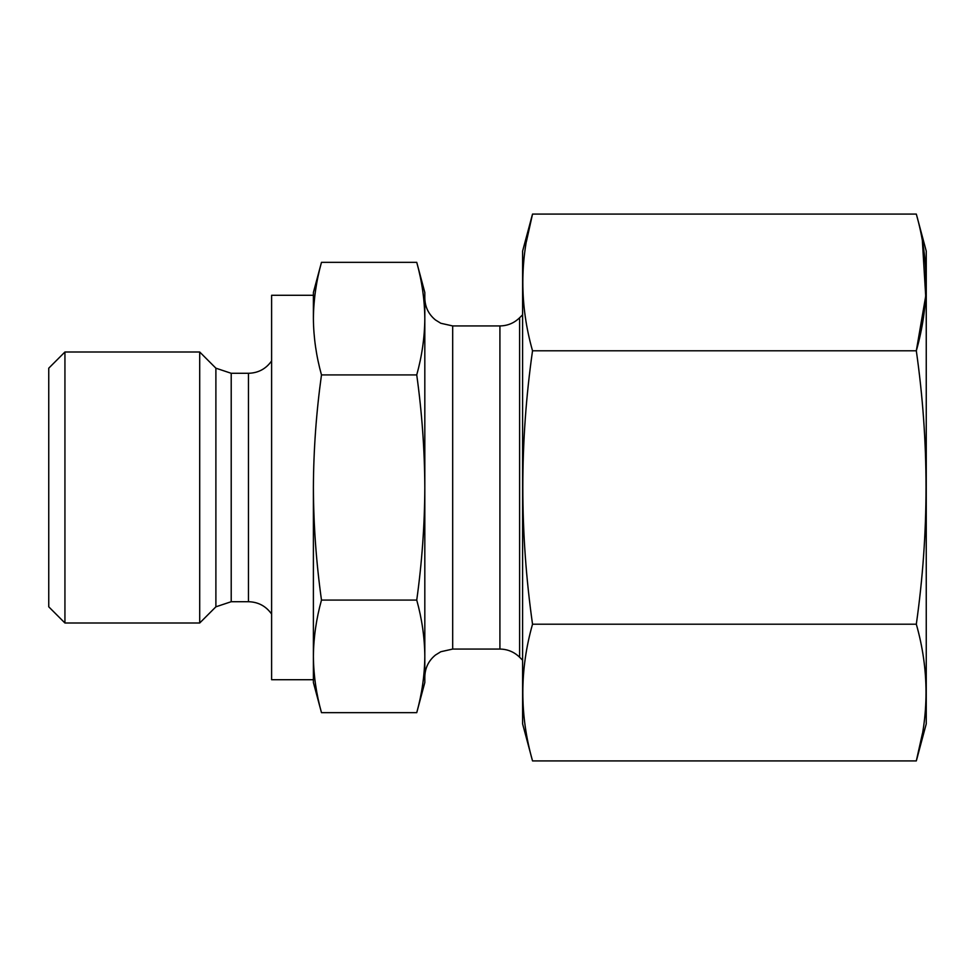 <?xml version="1.0" encoding="UTF-8"?>
<svg xmlns="http://www.w3.org/2000/svg" width="975" height="975" viewBox="0 0 975 975"><rect width="100%" height="100%" fill="white"/><g stroke="black" fill="none" stroke-linecap="round" stroke-linejoin="round"><path stroke-width="1.46" d="M916.317 624.207C929.26 532.777 929.26 441.638 916.317 350.793L532.533 350.793C519.59 441.638 519.59 532.777 532.533 624.207C519.602 669.776 519.602 715.345 532.533 760.914L916.317 760.914C929.248 715.345 929.248 669.776 916.317 624.207L532.533 624.207M922.411 241.422L925.702 296.108L916.317 350.793C929.248 305.224 929.248 259.655 916.317 214.086L532.533 214.086C519.602 259.655 519.602 305.224 532.533 350.793M526.439 241.422L532.533 214.086L522.6 251.136L522.6 723.864L532.533 760.914M416.739 374.912C421.943 356.155 424.637 337.387 424.82 318.63C424.637 299.861 421.943 281.092 416.739 262.336C421.943 281.092 424.637 299.861 424.82 318.63L424.82 656.37C424.637 637.613 421.943 618.845 416.739 600.088C421.968 562.551 424.661 525.013 424.82 487.5C424.637 449.902 421.943 412.376 416.739 374.912L321.482 374.912C316.278 412.376 313.572 449.902 313.389 487.5L313.389 656.37C313.572 675.139 316.266 693.908 321.482 712.664C316.266 693.908 313.572 675.139 313.389 656.37L313.389 682.5L321.482 712.664L416.739 712.664C421.943 693.908 424.637 675.139 424.82 656.37L424.82 682.5L416.739 712.664M321.482 600.088C316.241 562.551 313.548 525.013 313.389 487.5L313.389 656.37C313.572 637.613 316.266 618.845 321.482 600.088L416.739 600.088M424.82 656.37L424.82 292.5L416.739 262.336L321.482 262.336C316.266 281.092 313.572 299.861 313.389 318.63C313.572 337.387 316.266 356.155 321.482 374.912M48.75 368.184L48.75 606.816L64.935 623.001L64.935 351.999L48.75 368.184M271.611 360.945C265.943 368.903 258.241 373.023 248.467 373.291L231.209 373.291L215.889 368.184L199.704 351.999L199.704 623.001L64.935 623.001M215.889 368.184L215.889 606.816L199.704 623.001M231.209 373.291L231.209 601.709L215.889 606.816M313.389 295.291L271.611 295.291L271.611 679.709L313.389 679.709M321.482 262.336L313.389 292.5L313.389 318.63M916.317 214.086L926.25 251.136L926.25 723.864L916.317 760.914L922.411 733.578M248.467 373.291L248.467 601.709L231.209 601.709M522.6 314.791L519.614 317.765L519.614 657.235L522.6 660.209M519.614 317.765C514.13 323.091 507.561 325.821 499.919 325.93L499.919 649.07L452.68 649.07L440.822 651.727L435.435 655.054C428.549 660.721 425.015 668.021 424.82 676.93M499.919 325.93L452.68 325.93L452.68 649.07M199.704 351.999L64.935 351.999M271.611 614.055C265.943 606.097 258.241 601.977 248.467 601.709M519.614 657.235C514.13 651.909 507.561 649.179 499.919 649.07M452.68 325.93L440.822 323.273L435.435 319.946C428.549 314.279 425.015 306.979 424.82 298.07"/></g></svg>
